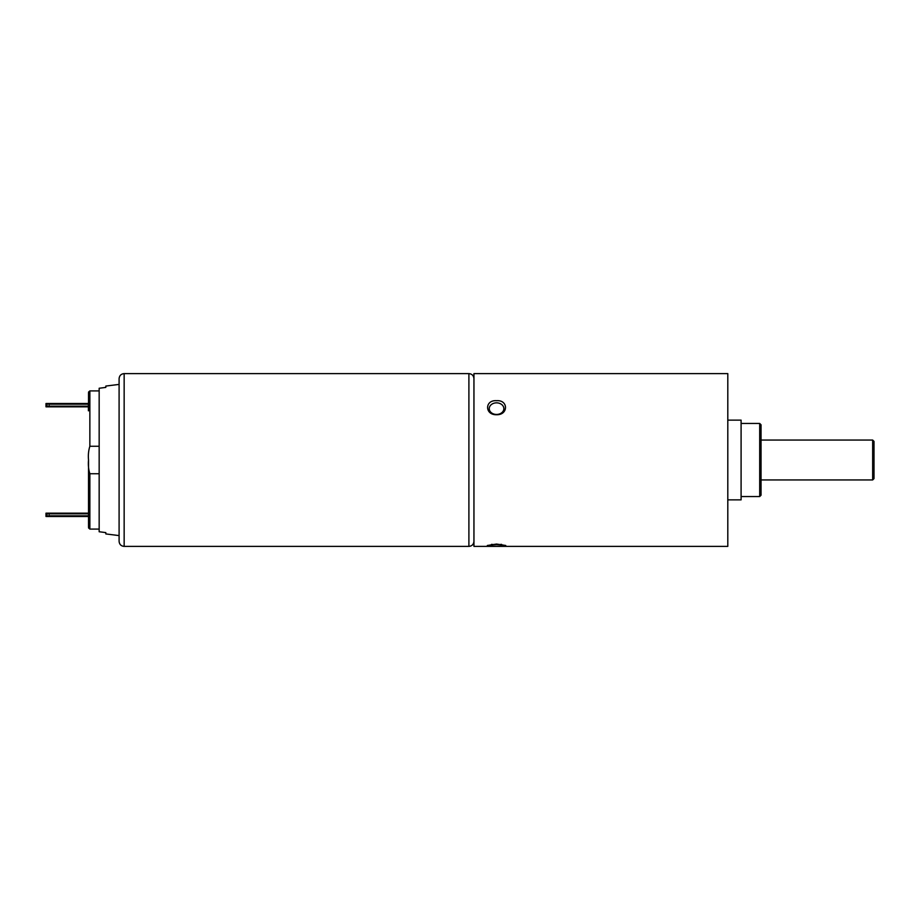 <?xml version="1.0" encoding="UTF-8"?>
<svg xmlns="http://www.w3.org/2000/svg" width="920" height="920" viewBox="0 0 920 920"><rect width="100%" height="100%" fill="white"/><g stroke="black" fill="none" stroke-linecap="round" stroke-linejoin="round"><path stroke-width="1.38" d="M88.527 392.851L88.527 410.803M88.4 403.029L88.4 410.803M88.527 461.334L88.527 511.669M88.527 527.148L88.527 460C88.067 464.841 88.504 469.418 89.861 473.742L99.165 473.742M99.165 390.919L89.861 390.919L99.165 390.919M88.527 392.092L89.861 390.919L89.861 446.257L99.165 446.257M89.861 473.742L89.861 529.08L99.165 529.08M88.527 463.611L88.527 460C88.067 455.181 88.504 450.593 89.861 446.257M89.861 529.08L88.527 527.908M119.094 541.339L119.094 378.66C119.427 375.567 121.106 373.888 124.154 373.612L124.154 546.388C121.106 546.112 119.427 544.433 119.094 541.339M99.165 531.748L105.811 532.599L99.165 531.748L99.165 388.251L105.811 387.4L99.165 388.251M119.094 535.589L105.811 533.933L105.811 532.599M47.541 403.512L49.024 404.179L49.024 406.168L47.541 406.835L46 406.835L46 403.512L88.4 403.512M47.541 406.835L88.4 406.835M88.527 513.164L46 513.164L46 516.488L88.527 516.488M105.811 387.4L105.811 386.066L119.094 384.41M47.541 513.164L49.024 513.832L49.024 515.821L47.541 516.488M496.547 414.448A7.314 5.796 0 0 0 503.861 408.652A7.314 5.796 0 0 0 496.547 402.845A7.314 5.796 0 0 0 489.244 408.652A7.314 5.796 0 0 0 496.547 414.448M496.547 400.695C508.449 399.763 508.472 415.058 496.547 414.736C484.644 415.069 484.633 399.786 496.547 400.695M491.522 544.364A7.314 0.954 180 0 0 496.547 544.628A7.314 0.954 180 0 0 501.572 544.364M496.547 544.053L505.758 545.491L496.547 546.353L487.335 545.491L496.547 544.053M759.702 423.453L761.035 424.775L761.035 495.224L759.702 496.547L759.702 423.453L741.094 423.453M872.666 440.059L874 441.393L874 478.607L872.666 479.941L872.666 440.059L761.035 440.059M727.8 499.87L741.094 499.87L741.094 420.129L727.8 420.129M473.949 546.388L473.949 373.612L727.8 373.612L727.8 546.388L473.949 546.388M124.154 546.388L468.901 546.388L468.901 373.612C471.948 373.888 473.627 375.567 473.949 378.66M49.024 406.168L88.4 406.168M49.024 404.179L88.4 404.179M49.024 515.821L88.527 515.821M49.024 513.832L88.527 513.832M47.104 513.164L47.104 516.488M47.104 403.512L47.104 406.835M468.901 546.388C471.948 546.112 473.627 544.433 473.949 541.339M124.154 373.612L468.901 373.612M872.666 479.941L761.035 479.941M759.702 496.547L741.094 496.547"/></g></svg>
